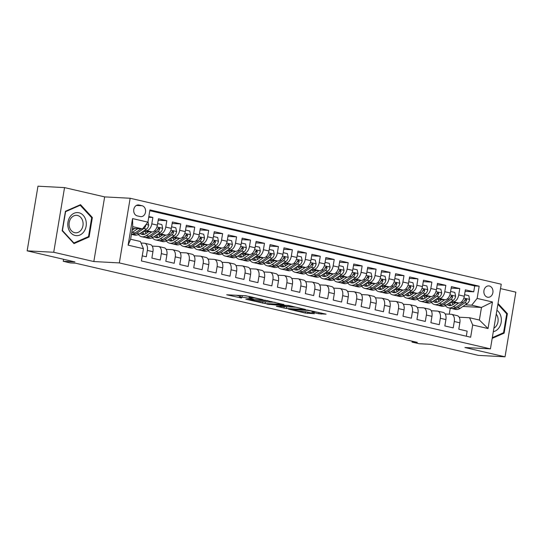 <?xml version="1.0" encoding="UTF-8"?>
<svg xmlns="http://www.w3.org/2000/svg" width="543" height="543" viewBox="0 0 543 543"><rect width="100%" height="100%" fill="white"/><g stroke="black" fill="none" stroke-linecap="round" stroke-linejoin="round"><path stroke-width="0.81" d="M263.036 299.682L245.85 295.759L226.716 294.788L241.52 298.032A5.586 0.468 -170.5 0 1 239.354 297.286A5.586 0.468 -170.5 0 1 240.481 297.191L242.042 297.279A5.586 0.468 -170.5 0 1 249.766 298.474L253.337 299.166L251.226 298.548A5.586 0.468 -170.5 0 1 249.054 297.802A5.586 0.468 -170.5 0 1 250.18 297.713L251.748 297.795A5.586 0.468 -170.5 0 1 259.466 298.989L263.036 299.682M489.358 286.005A5.688 4.554 93 0 0 488.727 285.917A5.688 4.554 93 0 0 483.901 290.953A5.688 4.554 93 0 0 487.485 297.191A5.688 4.554 93 0 0 488.123 297.279A5.688 4.554 93 0 0 492.942 292.236A5.688 4.554 93 0 0 489.358 286.005M318.755 313.773L326.105 314.166L307.535 310.046L288.408 309.076L305.241 313.053L314.37 313.739L306.775 311.899L301.209 311.363A4.67 0.394 -170.5 0 1 296.044 310.637A4.67 0.394 -170.5 0 1 292.942 309.741A4.67 0.394 -170.5 0 1 293.885 309.666L306.245 310.325A4.67 0.394 -170.5 0 1 311.411 311.044A4.67 0.394 -170.5 0 1 314.512 311.94A4.67 0.394 -170.5 0 1 313.569 312.021L311.838 312.171L318.755 313.773L318.965 312.51M53.723 252.264L93.83 261.55L104.65 196.892L64.542 187.606L53.723 252.264L27.15 250.846L74.934 261.916L63.239 261.292L70.217 262.907L75.531 263.192L417.323 342.375L412.008 342.09L418.986 343.705L430.68 344.33L478.458 355.394L505.031 356.812L515.85 292.154L500.517 288.604M93.83 261.55L119.338 262.914L490.431 348.877L464.923 347.52L505.031 356.812M283.846 304.562L264.95 300.184L245.816 299.213L265.065 303.557L283.874 304.392M288.659 305.492L305.492 309.462L286.365 308.492L276.353 306.286L284.675 306.632L279.407 305.336L266.905 304.121L288.659 305.492M27.15 250.846L37.969 186.188L64.542 187.606M465.12 291.347L473.74 291.801L465.371 289.867L464.299 296.247L458.72 294.951A7.113 4.215 103 0 1 453.303 301.718L451.355 301.609M451.172 288.116L459.792 288.571L451.416 286.636L450.351 293.01L444.771 291.72A7.113 4.215 103 0 1 439.348 298.48L437.4 298.378M437.217 284.885L445.837 285.34L437.468 283.398L436.402 289.779L430.823 288.489A7.113 4.215 103 0 1 425.4 295.249L423.452 295.148M423.269 281.647L431.889 282.109L423.52 280.168L422.447 286.548L416.868 285.258A7.113 4.215 103 0 1 411.445 292.019L409.503 291.917M409.32 278.416L417.934 278.878L409.565 276.937L408.499 283.317L402.92 282.021A7.113 4.215 103 0 1 397.496 288.788L395.548 288.686M395.365 275.186L403.985 275.647L395.616 273.706L394.551 280.086L388.964 278.79A7.113 4.215 103 0 1 383.548 285.557L381.6 285.455M381.417 271.955L390.037 272.416L381.661 270.475L380.595 276.855L375.016 275.559A7.113 4.215 103 0 1 369.593 282.326L367.645 282.217M367.468 268.724L376.082 269.179L367.713 267.244L366.647 273.618L361.068 272.328A7.113 4.215 103 0 1 355.645 279.088L353.697 278.987M353.513 265.493L362.133 265.948L353.764 264.013L352.692 270.387L347.113 269.097A7.113 4.215 103 0 1 341.696 275.858L339.748 275.756M339.565 262.262L348.185 262.717L339.809 260.776L338.744 267.156L333.164 265.866A7.113 4.215 103 0 1 327.741 272.627L325.793 272.525M325.61 259.025L334.23 259.486L325.861 257.545L324.795 263.925L319.216 262.636A7.113 4.215 103 0 1 313.793 269.396L311.845 269.294M311.662 255.794L320.282 256.255L311.913 254.314L310.84 260.694L305.261 259.398A7.113 4.215 103 0 1 299.845 266.165L297.897 266.063M297.713 252.563L306.327 253.024L297.958 251.083L296.892 257.463L291.313 256.167A7.113 4.215 103 0 1 285.889 262.934L283.941 262.826M283.758 249.332L292.378 249.794L284.009 247.852L282.944 254.233L277.358 252.936A7.113 4.215 103 0 1 271.941 259.703L269.993 259.595M269.81 246.101L278.43 246.556L270.061 244.621L268.989 250.995L263.409 249.705A7.113 4.215 103 0 1 257.986 256.466L256.045 256.364M255.862 242.87L264.475 243.325L256.106 241.391L255.04 247.764L249.461 246.474A7.113 4.215 103 0 1 244.038 253.235L242.09 253.133M241.906 239.633L250.527 240.094L242.158 238.153L241.092 244.533L235.506 243.244A7.113 4.215 103 0 1 230.089 250.004L228.141 249.902M227.958 236.402L236.578 236.863L228.203 234.922L227.137 241.302L221.558 240.013A7.113 4.215 103 0 1 216.134 246.773L214.186 246.671M214.01 233.171L222.623 233.633L214.254 231.691L213.189 238.072L207.609 236.775A7.113 4.215 103 0 1 202.186 243.542L200.238 243.44M200.055 229.94L208.675 230.402L200.306 228.46L199.233 234.841L193.654 233.544A7.113 4.215 103 0 1 188.238 240.311L186.29 240.203M186.106 226.709L194.727 227.164L186.351 225.23L185.285 231.61L179.706 230.313A7.113 4.215 103 0 1 174.283 237.081L172.335 236.972M172.151 223.478L180.771 223.933L172.403 221.999L171.337 228.372L165.758 227.083A7.113 4.215 103 0 1 160.334 233.843L158.386 233.741M158.203 220.248L166.823 220.702L158.454 218.768L157.382 225.141A7.113 4.215 103 0 1 151.965 231.909L143.074 231.433M142.259 255.855L146.291 256.791L147.357 250.411A7.113 4.215 103 0 0 144.709 243.257A7.113 4.215 103 0 0 144.275 243.196L141.024 243.02M144.709 243.257L150.296 244.547A7.113 4.215 103 0 1 152.936 251.708L151.87 258.081L160.239 260.022L161.312 253.642A7.113 4.215 103 0 0 158.665 246.488A7.113 4.215 103 0 0 158.23 246.427L152.223 246.108M158.665 246.488L164.244 247.784A7.113 4.215 -77 0 1 166.891 254.939L165.825 261.312L174.194 263.253L175.26 256.873A7.113 4.215 103 0 0 172.613 249.719A7.113 4.215 103 0 0 172.179 249.658L166.178 249.339M172.613 249.719L178.192 251.015A7.113 4.215 -77 0 1 180.839 258.169L179.774 264.55L188.143 266.484L189.208 260.111A7.113 4.215 103 0 0 186.568 252.95A7.113 4.215 103 0 0 186.127 252.889L180.127 252.57M186.568 252.95L192.147 254.246A7.113 4.215 -77 0 1 194.794 261.4L193.722 267.78L202.098 269.715L203.163 263.341A7.113 4.215 103 0 0 200.516 256.187A7.113 4.215 103 0 0 200.082 256.126L194.075 255.801M200.516 256.187L206.096 257.477A7.113 4.215 -77 0 1 208.743 264.631L207.677 271.011L216.046 272.953L217.112 266.572A7.113 4.215 103 0 0 214.465 259.418A7.113 4.215 103 0 0 214.03 259.357L208.03 259.038M214.465 259.418L220.044 260.708A7.113 4.215 -77 0 1 222.691 267.862L221.625 274.242L229.994 276.183L231.067 269.803A7.113 4.215 103 0 0 228.42 262.649A7.113 4.215 103 0 0 227.979 262.588L221.978 262.269M228.42 262.649L233.999 263.939A7.113 4.215 -77 0 1 236.646 271.1L235.574 277.473L243.95 279.414L245.015 273.034A7.113 4.215 103 0 0 242.368 265.88A7.113 4.215 103 0 0 241.934 265.819L235.934 265.5M242.368 265.88L247.947 267.176A7.113 4.215 -77 0 1 250.594 274.33L249.529 280.704L257.898 282.645L258.963 276.265A7.113 4.215 103 0 0 256.316 269.111A7.113 4.215 103 0 0 255.882 269.05L249.882 268.731M256.316 269.111L261.902 270.407A7.113 4.215 -77 0 1 264.543 277.561L263.477 283.941L271.846 285.876L272.919 279.496A7.113 4.215 103 0 0 270.271 272.342A7.113 4.215 103 0 0 269.837 272.281L263.83 271.962M270.271 272.342L275.851 273.638A7.113 4.215 -77 0 1 278.498 280.792L277.425 287.172L285.801 289.107L286.867 282.733A7.113 4.215 103 0 0 284.22 275.572A7.113 4.215 103 0 0 283.785 275.511L277.785 275.192M284.22 275.572L289.799 276.869A7.113 4.215 -77 0 1 292.446 284.023L291.381 290.403L299.75 292.344L300.815 285.964A7.113 4.215 103 0 0 298.168 278.81A7.113 4.215 103 0 0 297.734 278.749L291.734 278.43M298.168 278.81L303.754 280.1A7.113 4.215 -77 0 1 306.395 287.254L305.329 293.634L313.698 295.575L314.77 289.195A7.113 4.215 103 0 0 312.123 282.041A7.113 4.215 103 0 0 311.689 281.98L305.682 281.661M312.123 282.041L317.703 283.331A7.113 4.215 -77 0 1 320.35 290.485L319.284 296.865L327.653 298.806L328.719 292.426A7.113 4.215 103 0 0 326.071 285.272A7.113 4.215 103 0 0 325.637 285.211L319.637 284.892M326.071 285.272L331.651 286.561A7.113 4.215 -77 0 1 334.298 293.722L333.232 300.096L341.601 302.037L342.667 295.657A7.113 4.215 103 0 0 340.027 288.503A7.113 4.215 103 0 0 339.585 288.442L333.585 288.123M340.027 288.503L345.606 289.799A7.113 4.215 -77 0 1 348.253 296.953L347.181 303.327L355.556 305.268L356.622 298.888A7.113 4.215 103 0 0 353.975 291.734A7.113 4.215 103 0 0 353.541 291.672L347.54 291.353M353.975 291.734L359.554 293.03A7.113 4.215 -77 0 1 362.201 300.184L361.136 306.564L369.505 308.499L370.57 302.125A7.113 4.215 103 0 0 367.923 294.964A7.113 4.215 103 0 0 367.489 294.903L361.489 294.584M367.923 294.964L373.503 296.261A7.113 4.215 -77 0 1 376.15 303.415L375.084 309.795L383.453 311.73L384.525 305.356A7.113 4.215 103 0 0 381.878 298.202A7.113 4.215 103 0 0 381.444 298.134L375.437 297.815M381.878 298.202L387.458 299.492A7.113 4.215 -77 0 1 390.105 306.646L389.032 313.026L397.408 314.967L398.474 308.587A7.113 4.215 103 0 0 395.827 301.433A7.113 4.215 103 0 0 395.392 301.372L389.392 301.053M395.827 301.433L401.406 302.722A7.113 4.215 -77 0 1 404.053 309.877L402.987 316.257L411.356 318.198L412.422 311.818A7.113 4.215 103 0 0 409.775 304.664A7.113 4.215 103 0 0 409.341 304.603L403.34 304.284M409.775 304.664L415.361 305.953A7.113 4.215 -77 0 1 418.001 313.107L416.936 319.488L425.305 321.429L426.377 315.049A7.113 4.215 103 0 0 423.73 307.895A7.113 4.215 103 0 0 423.296 307.833L417.289 307.514M423.73 307.895L429.309 309.184A7.113 4.215 -77 0 1 431.956 316.345L430.891 322.718L439.26 324.66L440.325 318.279A7.113 4.215 103 0 0 437.678 311.125A7.113 4.215 103 0 0 437.244 311.064L431.244 310.745M437.678 311.125L443.258 312.422A7.113 4.215 -77 0 1 445.905 319.576L444.839 325.949L453.208 327.891L454.274 321.51A7.113 4.215 103 0 0 451.633 314.356A7.113 4.215 103 0 0 451.192 314.295L445.192 313.976M439.599 300.985L438.717 300.937M464.299 296.247A7.113 4.215 -77 0 1 458.883 303.008L449.991 302.532M425.651 297.754L424.769 297.707M450.351 293.01A7.113 4.215 -77 0 1 444.927 299.777L436.043 299.302M411.703 294.523L410.813 294.476M436.402 289.779A7.113 4.215 -77 0 1 430.979 296.546L422.094 296.071M397.748 291.292L396.865 291.245M422.447 286.548A7.113 4.215 -77 0 1 417.031 293.315L408.139 292.84M383.799 288.055L382.91 288.014M408.499 283.317A7.113 4.215 -77 0 1 403.076 290.077L394.191 289.609M369.851 284.824L368.962 284.776M394.551 280.086A7.113 4.215 -77 0 1 389.127 286.847L380.243 286.378M355.896 281.593L355.013 281.546M380.595 276.855A7.113 4.215 -77 0 1 375.179 283.616L366.287 283.141M341.947 278.362L341.058 278.315M366.647 273.618A7.113 4.215 -77 0 1 361.224 280.385L352.339 279.91M327.992 275.131L327.11 275.084M352.692 270.387A7.113 4.215 -77 0 1 347.276 277.154L338.384 276.679M314.044 271.9L313.162 271.853M338.744 267.156A7.113 4.215 -77 0 1 333.321 273.923L324.436 273.448M300.096 268.67L299.207 268.622M324.795 263.925A7.113 4.215 -77 0 1 319.372 270.692L310.487 270.217M286.141 265.432L285.258 265.384M310.84 260.694A7.113 4.215 -77 0 1 305.424 267.455L296.532 266.986M272.192 262.201L271.303 262.154M296.892 257.463A7.113 4.215 -77 0 1 291.469 264.224L282.584 263.749M258.244 258.97L257.355 258.923M282.944 254.233A7.113 4.215 -77 0 1 277.521 260.993L268.636 260.518M244.289 255.739L243.407 255.692M268.989 250.995A7.113 4.215 -77 0 1 263.572 257.762L254.681 257.287M230.341 252.509L229.451 252.461M255.04 247.764A7.113 4.215 -77 0 1 249.617 254.531L240.732 254.056M216.392 249.278L215.503 249.23M241.092 244.533A7.113 4.215 -77 0 1 235.669 251.3L226.784 250.825M202.437 246.047L201.555 245.999M227.137 241.302A7.113 4.215 -77 0 1 221.714 248.063L212.829 247.594M188.489 242.809L187.6 242.762M213.189 238.072A7.113 4.215 -77 0 1 207.765 244.832L198.881 244.364M174.534 239.578L173.651 239.531M199.233 234.841A7.113 4.215 -77 0 1 193.817 241.601L184.925 241.126M160.585 236.348L159.703 236.3M185.285 231.61A7.113 4.215 -77 0 1 179.862 238.37L170.977 237.895M146.637 233.117L145.748 233.069M171.337 228.372A7.113 4.215 -77 0 1 165.914 235.139L157.029 234.664M137.209 215.863L140.277 216.576A5.511 4.412 93 0 0 140.895 216.657A5.511 4.412 93 0 0 145.565 211.777A5.511 4.412 93 0 0 142.096 205.736L139.022 205.03A5.511 4.412 93 0 0 138.411 204.942A5.511 4.412 93 0 0 133.741 209.822A5.511 4.412 93 0 0 137.209 215.863M119.338 262.914L130.157 198.256L501.25 284.22L490.431 348.877M473.74 291.801L474.718 285.951L479.184 286.188L149.943 209.917L147.9 222.148L142.476 228.915L132.424 228.379M479.184 286.188L477.134 298.419L492.481 301.976L488.035 328.535L472.688 324.986L470.645 337.217L141.404 260.945L143.454 248.708L128.107 245.158L132.553 218.591L147.9 222.148M148.714 217.248L152.868 217.471L151.802 223.852A7.113 4.215 103 0 1 146.379 230.612L144.438 230.51M132.682 229.886L132.173 229.859M466.308 336.212L467.156 331.121L458.787 329.187L459.86 322.807A7.113 4.215 -77 0 0 457.213 315.653L451.633 314.356M166.823 220.702L165.758 227.083M180.771 223.933L179.706 230.313M194.727 227.164L193.654 233.544M208.675 230.402L207.609 236.775M222.623 233.633L221.558 240.013M236.578 236.863L235.506 243.244M250.527 240.094L249.461 246.474M264.475 243.325L263.409 249.705M278.43 246.556L277.358 252.936M292.378 249.794L291.313 256.167M306.327 253.024L305.261 259.398M320.282 256.255L319.216 262.636M334.23 259.486L333.164 265.866M348.185 262.717L347.113 269.097M362.133 265.948L361.068 272.328M376.082 269.179L375.016 275.559M390.037 272.416L388.964 278.79M403.985 275.647L402.92 282.021M417.934 278.878L416.868 285.258M431.889 282.109L430.823 288.489M445.837 285.34L444.771 291.72M459.792 288.571L458.72 294.951M474.718 285.951L149.814 210.684M152.868 217.471L148.836 216.535M462.928 306.456L481.478 307.447L471.718 305.186L465.303 304.84M453.554 304.216L452.665 304.168M142.476 228.915L132.709 226.648L130.605 239.232L140.372 241.492L143.454 248.708M104.65 196.892L130.157 198.256M412.164 341.174L412.008 342.09M63.579 259.282L63.239 261.292M459.14 317.207L469.607 317.764L479.374 320.031L481.478 307.447L492.481 301.976M449.251 314.193L450.256 308.2M472.688 324.986L469.607 317.764M471.718 305.186L477.134 298.419M132.709 226.648L132.553 218.591M130.605 239.232L128.107 245.158M488.035 328.535L479.374 320.031M74.011 243.603L89.1 236.986L92.358 217.519L80.527 204.663L65.431 211.281L62.173 230.748L74.011 243.603M492.189 338.377L504.135 333.137L507.393 313.664L498.026 303.483M91.455 217.465L92.358 217.519M87.749 236.918L89.1 236.986M506.49 313.616L507.393 313.664M502.784 333.063L504.135 333.137M249.264 296.546A5.586 0.468 -170.5 0 0 243.624 295.636M239.938 295.44A5.586 0.468 -170.5 0 0 239.646 295.541L239.354 297.286M236.198 295.243L239.565 296.023M271.269 302.125L275.009 302.329M267.407 300.829L249.237 299.688L251.45 300.333A5.586 0.468 -170.5 0 0 259.167 301.521L270.434 302.125A5.586 0.468 -170.5 0 0 271.561 302.03A5.586 0.468 -170.5 0 0 269.396 301.284L267.448 300.578M296.302 307.257L292.969 307.08M287.064 306.768L286.656 306.747L286.365 308.492M284.702 306.469L286.656 306.747M292.229 307.08A4.67 0.394 -170.5 0 0 293.166 307.005A4.67 0.394 -170.5 0 0 290.064 306.109A4.67 0.394 -170.5 0 0 284.899 305.383L280.874 305.417L287.871 306.849L292.229 307.08M134.725 228.501L132.105 230.28M137.8 228.664L132.37 232.35A13.602 8.064 103 0 1 131.684 232.771M147.981 221.666L148.714 225.148A4.711 2.79 103 0 1 146.488 229.119L139.347 233.965A13.602 8.064 103 0 1 134.623 235.078L131.969 234.467A13.602 8.064 -77 0 0 136.693 233.354L143.834 228.501A4.711 2.79 -77 0 0 145.714 225.84L145.646 224.951M141.099 228.841L135.024 232.967A13.602 8.064 103 0 1 131.447 234.203M131.426 234.304A13.602 8.064 -77 0 0 131.969 234.467M78.959 212.761A11.559 9.258 93 0 0 67.984 222.019A11.559 9.258 93 0 0 75.151 235.479A11.559 9.258 93 0 0 86.12 226.221A11.559 9.258 93 0 0 78.959 212.761M77.527 215.469A8.749 7.011 93 0 0 76.549 215.333A8.749 7.011 93 0 0 69.137 223.085A8.749 7.011 93 0 0 74.649 232.669A8.749 7.011 93 0 0 75.62 232.811A8.749 7.011 93 0 0 83.038 225.053A8.749 7.011 93 0 0 77.527 215.469M88.523 236.578L73.896 242.986L62.431 230.531L65.588 211.668L80.215 205.254L91.679 217.709L88.523 236.578M73.42 242.965L73.896 242.986M79.285 205.206L80.215 205.254M493.309 331.685A11.559 9.258 93 0 0 498.997 327.768A11.559 9.258 93 0 0 496.893 310.25M493.892 328.169A8.749 7.011 93 0 0 496.35 325.895A8.749 7.011 93 0 0 496.248 314.098M497.897 304.277L506.714 313.861L503.558 332.723L492.311 337.658M148.673 231.732L146.04 233.517A11.288 6.692 103 0 1 142.123 234.44A11.288 6.692 103 0 1 140.182 233.395M151.748 231.895L146.318 235.581A13.602 8.064 103 0 1 141.601 236.694A13.602 8.064 103 0 1 138.431 234.508M157.646 223.594L161.855 224.564L162.669 228.379A4.711 2.79 103 0 1 160.436 232.35L153.296 237.196A13.602 8.064 103 0 1 148.572 238.309L145.924 237.698A13.602 8.064 -77 0 0 150.649 236.585L157.789 231.732A4.711 2.79 -77 0 0 159.669 229.071L159.69 228.379L159.011 227.816L157.993 228.684A4.711 2.79 103 0 1 156.112 231.345L148.972 236.198A13.602 8.064 103 0 1 144.248 237.311L141.601 236.694M146.006 233.544A11.288 6.692 103 0 1 145.164 231.542M145.103 237.427A13.602 8.064 -77 0 0 145.924 237.698M141.614 232.424A11.288 6.692 -77 0 0 143.501 234.522M144.424 234.325A11.288 6.692 103 0 1 142.755 231.651M159.669 229.071L158.135 228.99A2.403 1.425 103 0 1 157.572 229.621M162.622 234.963L159.988 236.755A11.288 6.692 103 0 1 156.072 237.678A11.288 6.692 103 0 1 154.137 236.626M165.703 235.126L160.273 238.818A13.602 8.064 103 0 1 155.549 239.925A13.602 8.064 103 0 1 152.379 237.739M171.595 226.825L175.81 227.795L176.618 231.61A4.711 2.79 103 0 1 174.391 235.581L167.251 240.434A13.602 8.064 103 0 1 162.527 241.54L159.873 240.929A13.602 8.064 -77 0 0 164.597 239.816L171.737 234.963A4.711 2.79 -77 0 0 173.617 232.302L172.993 231.053L171.941 231.915A4.711 2.79 103 0 1 170.068 234.576L162.92 239.429A13.602 8.064 103 0 1 158.203 240.542L155.549 239.925M159.954 236.775A11.288 6.692 103 0 1 159.113 234.78M159.051 240.658A13.602 8.064 -77 0 0 159.873 240.929M155.563 235.662A11.288 6.692 -77 0 0 157.45 237.753M158.38 237.556A11.288 6.692 103 0 1 156.703 234.881M173.617 232.302L172.09 232.221A2.403 1.425 103 0 1 171.527 232.852M176.577 238.194L173.943 239.986A11.288 6.692 103 0 1 170.02 240.909A11.288 6.692 103 0 1 168.086 239.863M179.652 238.357L174.222 242.049A13.602 8.064 103 0 1 169.497 243.162A13.602 8.064 103 0 1 166.334 240.97M185.543 230.056L189.758 231.026L190.566 234.841A4.711 2.79 103 0 1 188.34 238.811L181.199 243.664A13.602 8.064 103 0 1 176.475 244.778L173.828 244.16A13.602 8.064 -77 0 0 178.545 243.047L185.692 238.201A4.711 2.79 -77 0 0 187.566 235.533L186.941 234.284L185.896 235.146A4.711 2.79 103 0 1 184.016 237.807L176.875 242.66A13.602 8.064 103 0 1 172.151 243.773L169.497 243.162M173.903 240.006A11.288 6.692 103 0 1 173.068 238.01M173.007 243.888A13.602 8.064 -77 0 0 173.828 244.16M169.511 238.893A11.288 6.692 -77 0 0 171.398 240.983M172.328 240.787A11.288 6.692 103 0 1 170.658 238.119M187.566 235.533L186.039 235.452A2.403 1.425 103 0 1 185.475 236.09M190.525 241.425L187.892 243.216A11.288 6.692 103 0 1 183.975 244.14A11.288 6.692 103 0 1 182.034 243.094M193.6 241.587L188.177 245.28A13.602 8.064 103 0 1 183.453 246.393A13.602 8.064 103 0 1 180.283 244.207M199.498 233.286L203.713 234.257L204.521 238.078A4.711 2.79 103 0 1 202.288 242.042L195.147 246.895A13.602 8.064 103 0 1 190.423 248.008L187.776 247.391A13.602 8.064 -77 0 0 192.5 246.278L199.641 241.431A4.711 2.79 -77 0 0 201.521 238.764L200.89 237.515L199.844 238.377A4.711 2.79 103 0 1 197.964 241.044L190.824 245.891A13.602 8.064 103 0 1 186.1 247.004L183.453 246.393M187.858 243.244A11.288 6.692 103 0 1 187.016 241.241M186.955 247.126A13.602 8.064 -77 0 0 187.776 247.391M183.466 242.124A11.288 6.692 -77 0 0 185.353 244.214M186.276 244.017A11.288 6.692 103 0 1 184.606 241.35M201.521 238.764L199.987 238.682A2.403 1.425 103 0 1 199.424 239.32M204.48 244.662L201.847 246.447A11.288 6.692 103 0 1 197.924 247.37A11.288 6.692 103 0 1 195.989 246.325M207.555 244.825L202.125 248.511A13.602 8.064 103 0 1 197.401 249.624A13.602 8.064 103 0 1 194.231 247.438M213.447 236.517L217.662 237.488L218.469 241.309A4.711 2.79 103 0 1 216.243 245.273L209.103 250.126A13.602 8.064 103 0 1 204.378 251.239L201.724 250.622A13.602 8.064 -77 0 0 206.449 249.515L213.589 244.662A4.711 2.79 -77 0 0 215.469 241.995L214.845 240.746L213.793 241.608A4.711 2.79 103 0 1 211.919 244.275L204.772 249.122A13.602 8.064 103 0 1 200.055 250.235L197.401 249.624M201.806 246.474A11.288 6.692 103 0 1 200.964 244.472M200.91 250.357A13.602 8.064 -77 0 0 201.724 250.622M197.414 245.355A11.288 6.692 -77 0 0 199.301 247.445M200.231 247.248A11.288 6.692 103 0 1 198.555 244.581M215.469 241.995L213.942 241.913A2.403 1.425 103 0 1 213.379 242.551M218.429 247.893L215.795 249.678A11.288 6.692 103 0 1 211.872 250.601A11.288 6.692 103 0 1 209.937 249.556M221.503 248.056L216.073 251.742A13.602 8.064 103 0 1 211.356 252.855A13.602 8.064 103 0 1 208.186 250.669M227.395 239.748L231.61 240.719L232.424 244.54A4.711 2.79 103 0 1 230.191 248.504L223.051 253.357A13.602 8.064 103 0 1 218.327 254.47L215.68 253.859A13.602 8.064 -77 0 0 220.397 252.746L227.544 247.893A4.711 2.79 -77 0 0 229.417 245.226L228.793 243.977L227.748 244.839A4.711 2.79 103 0 1 225.868 247.506L218.727 252.359A13.602 8.064 103 0 1 214.003 253.466L211.356 252.855M215.754 249.705A11.288 6.692 103 0 1 214.919 247.703M214.858 253.588A13.602 8.064 -77 0 0 215.68 253.859M211.37 248.585A11.288 6.692 -77 0 0 213.25 250.683M214.18 250.479A11.288 6.692 103 0 1 212.51 247.812M229.417 245.226L227.89 245.144A2.403 1.425 103 0 1 227.327 245.782M232.377 251.124L229.743 252.909A11.288 6.692 103 0 1 225.827 253.832A11.288 6.692 103 0 1 223.892 252.787M235.458 251.287L230.028 254.972A13.602 8.064 103 0 1 225.304 256.086A13.602 8.064 103 0 1 222.135 253.9M241.336 243.047L245.565 243.956L246.373 247.771A4.711 2.79 103 0 1 244.146 251.742L236.999 256.588A13.602 8.064 103 0 1 232.282 257.701L229.628 257.09A13.602 8.064 -77 0 0 234.352 255.977L241.492 251.124A4.711 2.79 -77 0 0 243.373 248.463L242.741 247.208L241.696 248.076A4.711 2.79 103 0 1 239.816 250.737L232.675 255.59A13.602 8.064 103 0 1 227.951 256.703L225.304 256.086M229.709 252.936A11.288 6.692 103 0 1 228.868 250.934M228.807 256.819A13.602 8.064 -77 0 0 229.628 257.09M225.318 251.816A11.288 6.692 -77 0 0 227.205 253.914M228.135 253.71A11.288 6.692 103 0 1 226.458 251.042M243.373 248.463L241.845 248.382A2.403 1.425 103 0 1 241.275 249.013M246.332 254.355L243.698 256.14A11.288 6.692 103 0 1 239.775 257.07A11.288 6.692 103 0 1 237.841 256.018M249.407 254.518L243.977 258.203A13.602 8.064 103 0 1 239.253 259.316A13.602 8.064 103 0 1 236.083 257.131M255.291 246.278L259.513 247.187L260.321 251.002A4.711 2.79 103 0 1 258.095 254.972L250.954 259.819A13.602 8.064 103 0 1 246.23 260.932L243.576 260.321A13.602 8.064 -77 0 0 248.3 259.208L255.441 254.355A4.711 2.79 -77 0 0 257.321 251.694L256.696 250.445L255.651 251.307A4.711 2.79 103 0 1 253.771 253.968L246.631 258.821A13.602 8.064 103 0 1 241.906 259.934L239.253 259.316M243.658 256.167A11.288 6.692 103 0 1 242.816 254.165M242.762 260.049A13.602 8.064 -77 0 0 243.576 260.321M239.266 255.047A11.288 6.692 -77 0 0 241.153 257.144M242.083 256.948A11.288 6.692 103 0 1 240.406 254.273M257.321 251.694L255.794 251.613A2.403 1.425 103 0 1 255.23 252.244M260.28 257.586L257.647 259.378A11.288 6.692 103 0 1 253.724 260.301A11.288 6.692 103 0 1 251.789 259.255M263.355 257.749L257.925 261.441A13.602 8.064 103 0 1 253.208 262.547A13.602 8.064 103 0 1 250.038 260.362M269.253 249.447L273.462 250.418L274.276 254.233A4.711 2.79 103 0 1 272.043 258.203L264.903 263.056A13.602 8.064 103 0 1 260.178 264.169L257.531 263.552A13.602 8.064 -77 0 0 262.255 262.439L269.396 257.586A4.711 2.79 -77 0 0 271.276 254.925L271.296 254.233L270.618 253.669L269.599 254.538A4.711 2.79 103 0 1 267.719 257.199L260.579 262.052A13.602 8.064 103 0 1 255.855 263.165L253.208 262.547M257.613 259.398A11.288 6.692 103 0 1 256.771 257.402M256.71 263.28A13.602 8.064 -77 0 0 257.531 263.552M253.221 258.285A11.288 6.692 -77 0 0 255.108 260.375M256.031 260.178A11.288 6.692 103 0 1 254.362 257.504M271.276 254.925L269.742 254.843A2.403 1.425 103 0 1 269.179 255.481M274.229 260.816L271.595 262.608A11.288 6.692 103 0 1 267.679 263.531A11.288 6.692 103 0 1 265.744 262.486M277.31 260.979L271.88 264.672A13.602 8.064 103 0 1 267.156 265.785A13.602 8.064 103 0 1 263.986 263.599M283.202 252.678L287.417 253.649L288.224 257.463A4.711 2.79 103 0 1 285.998 261.434L278.851 266.287A13.602 8.064 103 0 1 274.134 267.4L271.48 266.783A13.602 8.064 -77 0 0 276.204 265.67L283.344 260.823A4.711 2.79 -77 0 0 285.224 258.156L284.593 256.907L283.548 257.769A4.711 2.79 103 0 1 281.674 260.43L274.527 265.283A13.602 8.064 103 0 1 269.81 266.396L267.156 265.785M271.561 262.629A11.288 6.692 103 0 1 270.719 260.633M270.658 266.518A13.602 8.064 -77 0 0 271.48 266.783M267.17 261.516A11.288 6.692 -77 0 0 269.056 263.606M269.986 263.409A11.288 6.692 103 0 1 268.31 260.742M285.224 258.156L283.697 258.074A2.403 1.425 103 0 1 283.134 258.712M288.184 264.047L285.55 265.839A11.288 6.692 103 0 1 281.627 266.762A11.288 6.692 103 0 1 279.693 265.717M291.258 264.217L285.828 267.903A13.602 8.064 103 0 1 281.104 269.016A13.602 8.064 103 0 1 277.941 266.83M297.15 255.909L301.365 256.88L302.173 260.701A4.711 2.79 103 0 1 299.946 264.665L292.806 269.518A13.602 8.064 103 0 1 288.082 270.631L285.435 270.014A13.602 8.064 -77 0 0 290.152 268.9L297.299 264.054A4.711 2.79 -77 0 0 299.173 261.387L298.548 260.138L297.503 261A4.711 2.79 103 0 1 295.623 263.667L288.482 268.514A13.602 8.064 103 0 1 283.758 269.627L281.104 269.016M285.509 265.866A11.288 6.692 103 0 1 284.675 263.864M284.613 269.749A13.602 8.064 -77 0 0 285.435 270.014M281.118 264.746A11.288 6.692 -77 0 0 283.005 266.837M283.935 266.64A11.288 6.692 103 0 1 282.258 263.973M299.173 261.387L297.645 261.305A2.403 1.425 103 0 1 297.082 261.943M302.132 267.285L299.498 269.07A11.288 6.692 103 0 1 295.582 269.993A11.288 6.692 103 0 1 293.641 268.948M305.207 267.448L299.784 271.133A13.602 8.064 103 0 1 295.059 272.247A13.602 8.064 103 0 1 291.89 270.061M311.105 259.14L315.313 260.111L316.128 263.932A4.711 2.79 103 0 1 313.895 267.896L306.754 272.749A13.602 8.064 103 0 1 302.03 273.862L299.383 273.244A13.602 8.064 -77 0 0 304.107 272.138L311.248 267.285A4.711 2.79 -77 0 0 313.128 264.617L312.496 263.369L311.451 264.231A4.711 2.79 103 0 1 309.571 266.898L302.431 271.744A13.602 8.064 103 0 1 297.707 272.857L295.059 272.247M299.464 269.097A11.288 6.692 103 0 1 298.623 267.095M298.562 272.98A13.602 8.064 -77 0 0 299.383 273.244M295.073 267.977A11.288 6.692 -77 0 0 296.96 270.075M297.883 269.871A11.288 6.692 103 0 1 296.213 267.204M313.128 264.617L311.594 264.536A2.403 1.425 103 0 1 311.03 265.174M316.08 270.516L313.454 272.301A11.288 6.692 103 0 1 309.53 273.224A11.288 6.692 103 0 1 307.596 272.179M319.162 270.679L313.732 274.364A13.602 8.064 103 0 1 309.008 275.477A13.602 8.064 103 0 1 305.838 273.292M325.053 262.371L329.268 263.341L330.076 267.163A4.711 2.79 103 0 1 327.85 271.127L320.709 275.98A13.602 8.064 103 0 1 315.985 277.093L313.331 276.482A13.602 8.064 -77 0 0 318.055 275.369L325.196 270.516A4.711 2.79 -77 0 0 327.076 267.855L326.452 266.599L325.4 267.461A4.711 2.79 103 0 1 323.526 270.129L316.379 274.982A13.602 8.064 103 0 1 311.662 276.095L309.008 275.477M313.413 272.328A11.288 6.692 103 0 1 312.571 270.326M312.517 276.211A13.602 8.064 -77 0 0 313.331 276.482M309.021 271.208A11.288 6.692 -77 0 0 310.908 273.305M311.838 273.102A11.288 6.692 103 0 1 310.162 270.434M327.076 267.855L325.549 267.774A2.403 1.425 103 0 1 324.986 268.405M330.035 273.747L327.402 275.532A11.288 6.692 103 0 1 323.479 276.455A11.288 6.692 103 0 1 321.544 275.41M333.11 273.91L327.68 277.595A13.602 8.064 103 0 1 322.956 278.708A13.602 8.064 103 0 1 319.793 276.523M339.002 265.602L343.217 266.579L344.031 270.394A4.711 2.79 103 0 1 341.798 274.364L334.658 279.211A13.602 8.064 103 0 1 329.934 280.324L327.286 279.713A13.602 8.064 -77 0 0 332.004 278.6L339.151 273.747A4.711 2.79 -77 0 0 341.024 271.086L340.4 269.83L339.355 270.699A4.711 2.79 103 0 1 337.474 273.36L330.334 278.213A13.602 8.064 103 0 1 325.61 279.326L322.956 278.708M327.361 275.559A11.288 6.692 103 0 1 326.526 273.557M326.465 279.441A13.602 8.064 -77 0 0 327.286 279.713M322.976 274.439A11.288 6.692 -77 0 0 324.857 276.536M325.786 276.339A11.288 6.692 103 0 1 324.117 273.665M341.024 271.086L339.497 271.005A2.403 1.425 103 0 1 338.934 271.636M343.984 276.978L341.35 278.769A11.288 6.692 103 0 1 337.434 279.693A11.288 6.692 103 0 1 335.499 278.64M347.058 277.14L341.635 280.826A13.602 8.064 103 0 1 336.911 281.939A13.602 8.064 103 0 1 333.741 279.754M352.957 268.839L357.172 269.81L357.98 273.624A4.711 2.79 103 0 1 355.753 277.595L348.606 282.448A13.602 8.064 103 0 1 343.889 283.555L341.235 282.944A13.602 8.064 -77 0 0 345.959 281.831L353.099 276.978A4.711 2.79 -77 0 0 354.979 274.317L355 273.624L354.321 273.061L353.303 273.93A4.711 2.79 103 0 1 351.423 276.591L344.282 281.444A13.602 8.064 103 0 1 339.558 282.557L336.911 281.939M341.316 278.79A11.288 6.692 103 0 1 340.475 276.787M340.413 282.672A13.602 8.064 -77 0 0 341.235 282.944M336.925 277.677A11.288 6.692 -77 0 0 338.812 279.767M339.742 279.57A11.288 6.692 103 0 1 338.065 276.896M354.979 274.317L353.445 274.235A2.403 1.425 103 0 1 352.882 274.867M357.939 280.208L355.305 282A11.288 6.692 103 0 1 351.382 282.923A11.288 6.692 103 0 1 349.448 281.878M361.014 280.371L355.584 284.064A13.602 8.064 103 0 1 350.859 285.17A13.602 8.064 103 0 1 347.69 282.984M366.905 272.07L371.12 273.041L371.928 276.855A4.711 2.79 103 0 1 369.702 280.826L362.561 285.679A13.602 8.064 103 0 1 357.837 286.792L355.183 286.175A13.602 8.064 -77 0 0 359.907 285.061L367.048 280.208A4.711 2.79 -77 0 0 368.928 277.548L368.303 276.299L367.251 277.161A4.711 2.79 103 0 1 365.378 279.821L358.237 284.675A13.602 8.064 103 0 1 353.513 285.788L350.859 285.17M355.265 282.021A11.288 6.692 103 0 1 354.423 280.025M354.369 285.903A13.602 8.064 -77 0 0 355.183 286.175M350.873 280.907A11.288 6.692 -77 0 0 352.76 282.998M353.69 282.801A11.288 6.692 103 0 1 352.013 280.134M368.928 277.548L367.401 277.466A2.403 1.425 103 0 1 366.837 278.104M371.887 283.439L369.254 285.231A11.288 6.692 103 0 1 365.33 286.154A11.288 6.692 103 0 1 363.396 285.109M374.962 283.602L369.532 287.295A13.602 8.064 103 0 1 364.815 288.408A13.602 8.064 103 0 1 361.645 286.222M380.853 275.301L385.068 276.272L385.883 280.093A4.711 2.79 103 0 1 383.65 284.057L376.509 288.91A13.602 8.064 103 0 1 371.785 290.023L369.138 289.405A13.602 8.064 -77 0 0 373.862 288.292L381.003 283.446A4.711 2.79 -77 0 0 382.883 280.779L382.252 279.53L381.206 280.392A4.711 2.79 103 0 1 379.326 283.052L372.186 287.905A13.602 8.064 103 0 1 367.462 289.019L364.815 288.408M369.213 285.258A11.288 6.692 103 0 1 368.378 283.256M368.317 289.141A13.602 8.064 -77 0 0 369.138 289.405M364.828 284.138A11.288 6.692 -77 0 0 366.715 286.229M367.638 286.032A11.288 6.692 103 0 1 365.968 283.365M382.883 280.779L381.349 280.697A2.403 1.425 103 0 1 380.786 281.335M385.835 286.67L383.202 288.462A11.288 6.692 103 0 1 379.285 289.385A11.288 6.692 103 0 1 377.351 288.34M388.917 286.84L383.487 290.525A13.602 8.064 103 0 1 378.763 291.639A13.602 8.064 103 0 1 375.593 289.453M394.809 278.532L399.024 279.502L399.831 283.324A4.711 2.79 103 0 1 397.605 287.288L390.458 292.141A13.602 8.064 103 0 1 385.74 293.254L383.086 292.636A13.602 8.064 -77 0 0 387.811 291.53L394.951 286.677A4.711 2.79 -77 0 0 396.831 284.009L396.2 282.76L395.155 283.622A4.711 2.79 103 0 1 393.275 286.29L386.134 291.136A13.602 8.064 103 0 1 381.41 292.249L378.763 291.639M383.168 288.489A11.288 6.692 103 0 1 382.326 286.487M382.265 292.372A13.602 8.064 -77 0 0 383.086 292.636M378.776 287.369A11.288 6.692 -77 0 0 380.663 289.46M381.593 289.263A11.288 6.692 103 0 1 379.917 286.595M396.831 284.009L395.304 283.928A2.403 1.425 103 0 1 394.734 284.566M399.791 289.908L397.157 291.693A11.288 6.692 103 0 1 393.234 292.616A11.288 6.692 103 0 1 391.299 291.571M402.865 290.071L397.435 293.756A13.602 8.064 103 0 1 392.711 294.869A13.602 8.064 103 0 1 389.541 292.684M408.757 281.763L412.972 282.733L413.78 286.555A4.711 2.79 103 0 1 411.553 290.519L404.413 295.372A13.602 8.064 103 0 1 399.689 296.485L397.035 295.874A13.602 8.064 -77 0 0 401.759 294.761L408.899 289.908A4.711 2.79 -77 0 0 410.779 287.24L410.155 285.991L409.11 286.853A4.711 2.79 103 0 1 407.23 289.521L400.089 294.374A13.602 8.064 103 0 1 395.365 295.48L392.711 294.869M397.116 291.72A11.288 6.692 103 0 1 396.275 289.718M396.22 295.602A13.602 8.064 -77 0 0 397.035 295.874M392.725 290.6A11.288 6.692 -77 0 0 394.612 292.697M395.542 292.494A11.288 6.692 103 0 1 393.865 289.826M410.779 287.24L409.252 287.159A2.403 1.425 103 0 1 408.689 287.797M413.739 293.139L411.105 294.924A11.288 6.692 103 0 1 407.189 295.847A11.288 6.692 103 0 1 405.248 294.801M416.814 293.301L411.384 296.987A13.602 8.064 103 0 1 406.666 298.1A13.602 8.064 103 0 1 403.497 295.915M422.698 285.061L426.92 285.964L427.735 289.786A4.711 2.79 103 0 1 425.502 293.756L418.361 298.602A13.602 8.064 103 0 1 413.637 299.716L410.99 299.105A13.602 8.064 -77 0 0 415.714 297.992L422.854 293.139A4.711 2.79 -77 0 0 424.735 290.478L424.103 289.222L423.058 290.084A4.711 2.79 103 0 1 421.178 292.752L414.037 297.605A13.602 8.064 103 0 1 409.313 298.718L406.666 298.1M411.071 294.951A11.288 6.692 103 0 1 410.23 292.949M410.169 298.833A13.602 8.064 -77 0 0 410.99 299.105M406.68 293.831A11.288 6.692 -77 0 0 408.567 295.928M409.49 295.725A11.288 6.692 103 0 1 407.82 293.057M424.735 290.478L423.201 290.396A2.403 1.425 103 0 1 422.637 291.028M427.687 296.369L425.054 298.155A11.288 6.692 103 0 1 421.137 299.078A11.288 6.692 103 0 1 419.203 298.032M430.769 296.532L425.339 300.218A13.602 8.064 103 0 1 420.615 301.331A13.602 8.064 103 0 1 417.445 299.145M436.647 288.292L440.875 289.202L441.683 293.016A4.711 2.79 103 0 1 439.457 296.987L432.316 301.833A13.602 8.064 103 0 1 427.592 302.946L424.938 302.336A13.602 8.064 -77 0 0 429.662 301.222L436.803 296.369A4.711 2.79 -77 0 0 438.683 293.709L438.058 292.46L437.006 293.322A4.711 2.79 103 0 1 435.133 295.983L427.986 300.836A13.602 8.064 103 0 1 423.269 301.949L420.615 301.331M425.02 298.182A11.288 6.692 103 0 1 424.178 296.179M424.117 302.064A13.602 8.064 -77 0 0 424.938 302.336M420.628 297.062A11.288 6.692 -77 0 0 422.515 299.159M423.445 298.962A11.288 6.692 103 0 1 421.768 296.288M438.683 293.709L437.156 293.627A2.403 1.425 103 0 1 436.592 294.258M441.642 299.6L439.009 301.392A11.288 6.692 103 0 1 435.086 302.315A11.288 6.692 103 0 1 433.151 301.263M444.717 299.763L439.287 303.449A13.602 8.064 103 0 1 434.563 304.562A13.602 8.064 103 0 1 431.4 302.376M450.609 291.462L454.824 292.433L455.631 296.247A4.711 2.79 103 0 1 453.405 300.218L446.265 305.071A13.602 8.064 103 0 1 441.54 306.177L438.893 305.566A13.602 8.064 -77 0 0 443.611 304.453L450.758 299.6A4.711 2.79 -77 0 0 452.631 296.94L452.007 295.691L450.961 296.553A4.711 2.79 103 0 1 449.081 299.213L441.941 304.066A13.602 8.064 103 0 1 437.217 305.18L434.563 304.562M438.968 301.413A11.288 6.692 103 0 1 438.133 299.417M438.072 305.295A13.602 8.064 -77 0 0 438.893 305.566M434.576 300.299A11.288 6.692 -77 0 0 436.463 302.39M437.393 302.193A11.288 6.692 103 0 1 435.717 299.519M452.631 296.94L451.104 296.858A2.403 1.425 103 0 1 450.541 297.489M455.591 302.831L452.957 304.623A11.288 6.692 103 0 1 449.041 305.546A11.288 6.692 103 0 1 447.099 304.501M458.665 302.994L453.242 306.686A13.602 8.064 103 0 1 448.518 307.8A13.602 8.064 103 0 1 445.348 305.607M464.564 294.693L468.779 295.663L469.586 299.478A4.711 2.79 103 0 1 467.353 303.449L460.213 308.302A13.602 8.064 103 0 1 455.489 309.415L452.842 308.797A13.602 8.064 -77 0 0 457.566 307.684L464.706 302.838A4.711 2.79 -77 0 0 466.586 300.17L466.607 299.478L465.928 298.915L464.91 299.784A4.711 2.79 103 0 1 463.03 302.444L455.889 307.297A13.602 8.064 103 0 1 451.165 308.41L448.518 307.8M452.923 304.643A11.288 6.692 103 0 1 452.081 302.648M452.02 308.526A13.602 8.064 -77 0 0 452.842 308.797M448.532 303.53A11.288 6.692 -77 0 0 450.418 305.621M451.342 305.424A11.288 6.692 103 0 1 449.672 302.756M466.586 300.17L465.052 300.089A2.403 1.425 103 0 1 464.489 300.727M458.883 303.008L453.303 301.718M444.927 299.777L439.348 298.48M430.979 296.546L425.4 295.249M417.031 293.315L411.445 292.019M403.076 290.077L397.496 288.788M389.127 286.847L383.548 285.557M375.179 283.616L369.593 282.326M361.224 280.385L355.645 279.088M347.276 277.154L341.696 275.858M333.321 273.923L327.741 272.627M319.372 270.692L313.793 269.396M305.424 267.455L299.845 266.165M291.469 264.224L285.889 262.934M277.521 260.993L271.941 259.703M263.572 257.762L257.986 256.466M249.617 254.531L244.038 253.235M235.669 251.3L230.089 250.004M221.714 248.063L216.134 246.773M207.765 244.832L202.186 243.542M193.817 241.601L188.238 240.311M179.862 238.37L174.283 237.081M165.914 235.139L160.334 233.843M151.965 231.909L146.379 230.612M152.936 251.708L147.357 250.411M459.86 322.807L454.274 321.51M445.905 319.576L440.325 318.279M431.956 316.345L426.377 315.049M418.001 313.107L412.422 311.818M404.053 309.877L398.474 308.587M390.105 306.646L384.525 305.356M376.15 303.415L370.57 302.125M362.201 300.184L356.622 298.888M348.253 296.953L342.667 295.657M334.298 293.722L328.719 292.426M320.35 290.485L314.77 289.195M306.395 287.254L300.815 285.964M292.446 284.023L286.867 282.733M278.498 280.792L272.919 279.496M264.543 277.561L258.963 276.265M250.594 274.33L245.015 273.034M236.646 271.1L231.067 269.803M222.691 267.862L217.112 266.572M208.743 264.631L203.163 263.341M194.794 261.4L189.208 260.111M180.839 258.169L175.26 256.873M166.891 254.939L161.312 253.642M157.382 225.141L151.802 223.852M137.793 204.962L139.022 205.03M136.374 205.43L142.096 205.736M251.884 296.967L251.748 297.795M250.364 296.621L250.18 297.713M242.327 295.568L242.042 297.279M240.766 295.487L240.481 297.191M265.351 301.854L265.065 303.557M262.9 301.725L262.656 303.191M249.291 299.349L249.237 299.688M284.193 306.652L283.948 308.119M279.509 304.759L279.407 305.336M269.124 304.202L269.07 304.542M280.602 304.813L280.548 305.152M306.3 309.985L306.245 310.325M293.939 309.327L293.885 309.666M307.867 312.157L307.657 313.426M305.478 311.655L305.241 313.053M321.347 313.06L321.164 314.146M148.694 225.053L146.06 224.442M135.024 232.967L132.37 232.35M139.347 233.965L136.693 233.354M146.488 229.119L143.834 228.501M144.974 225.8L145.714 225.84M162.649 228.284L156.934 226.96M148.972 236.198L146.318 235.581M153.296 237.196L150.649 236.585M156.112 231.345L154.409 230.951M160.436 232.35L157.789 231.732M176.597 231.515L170.882 230.191M162.92 239.429L160.273 238.818M167.251 240.434L164.597 239.816M170.068 234.576L168.357 234.182M174.391 235.581L171.737 234.963M190.552 234.746L184.83 233.422M176.875 242.66L174.222 242.049M181.199 243.664L178.545 243.047M184.016 237.807L182.312 237.413M188.34 238.811L185.692 238.201M204.501 237.983L198.786 236.653M190.824 245.891L188.177 245.28M195.147 246.895L192.5 246.278M197.964 241.044L196.261 240.644M202.288 242.042L199.641 241.431M218.449 241.214L212.734 239.891M204.772 249.122L202.125 248.511M209.103 250.126L206.449 249.515M211.919 244.275L210.216 243.882M216.243 245.273L213.589 244.662M232.404 244.445L226.682 243.121M218.727 252.359L216.073 251.742M223.051 253.357L220.397 252.746M225.868 247.506L224.164 247.113M230.191 248.504L227.544 247.893M246.352 247.676L240.637 246.352M232.675 255.59L230.028 254.972M236.999 256.588L234.352 255.977M239.816 250.737L238.112 250.343M244.146 251.742L241.492 251.124M260.301 250.907L254.586 249.583M246.631 258.821L243.977 258.203M250.954 259.819L248.3 259.208M253.771 253.968L252.067 253.574M258.095 254.972L255.441 254.355M274.256 254.138L268.541 252.814M260.579 262.052L257.925 261.441M264.903 263.056L262.255 262.439M267.719 257.199L266.016 256.805M272.043 258.203L269.396 257.586M288.204 257.368L282.489 256.045M274.527 265.283L271.88 264.672M278.851 266.287L276.204 265.67M281.674 260.43L279.964 260.036M285.998 261.434L283.344 260.823M302.159 260.606L296.437 259.276M288.482 268.514L285.828 267.903M292.806 269.518L290.152 268.9M295.623 263.667L293.919 263.267M299.946 264.665L297.299 264.054M316.107 263.837L310.392 262.513M302.431 271.744L299.784 271.133M306.754 272.749L304.107 272.138M309.571 266.898L307.867 266.504M313.895 267.896L311.248 267.285M330.056 267.068L324.341 265.744M316.379 274.982L313.732 274.364M320.709 275.98L318.055 275.369M323.526 270.129L321.823 269.735M327.85 271.127L325.196 270.516M344.011 270.299L338.289 268.975M330.334 278.213L327.68 277.595M334.658 279.211L332.004 278.6M337.474 273.36L335.771 272.966M341.798 274.364L339.151 273.747M357.959 273.529L352.244 272.206M344.282 281.444L341.635 280.826M348.606 282.448L345.959 281.831M351.423 276.591L349.719 276.197M355.753 277.595L353.099 276.978M371.907 276.76L366.192 275.437M358.237 284.675L355.584 284.064M362.561 285.679L359.907 285.061M365.378 279.821L363.674 279.428M369.702 280.826L367.048 280.208M385.863 279.991L380.141 278.668M372.186 287.905L369.532 287.295M376.509 288.91L373.862 288.292M379.326 283.052L377.623 282.659M383.65 284.057L381.003 283.446M399.811 283.229L394.096 281.905M386.134 291.136L383.487 290.525M390.458 292.141L387.811 291.53M393.275 286.29L391.571 285.889M397.605 287.288L394.951 286.677M413.759 286.46L408.044 285.136M400.089 294.374L397.435 293.756M404.413 295.372L401.759 294.761M407.23 289.521L405.526 289.127M411.553 290.519L408.899 289.908M427.714 289.69L421.999 288.367M414.037 297.605L411.384 296.987M418.361 298.602L415.714 297.992M421.178 292.752L419.474 292.358M425.502 293.756L422.854 293.139M441.663 292.921L435.948 291.598M427.986 300.836L425.339 300.218M432.316 301.833L429.662 301.222M435.133 295.983L433.423 295.589M439.457 296.987L436.803 296.369M455.618 296.152L449.896 294.829M441.941 304.066L439.287 303.449M446.265 305.071L443.611 304.453M449.081 299.213L447.378 298.82M453.405 300.218L450.758 299.6M469.566 299.383L463.851 298.059M455.889 307.297L453.242 306.686M460.213 308.302L457.566 307.684M463.03 302.444L461.326 302.051M467.353 303.449L464.706 302.838M249.291 296.369L249.054 297.802M249.054 299.336L248.986 299.709M271.643 301.548L271.561 302.03M293.24 306.551L293.166 307.005M280.256 304.799L280.195 305.186M314.587 311.499L314.512 311.94M293.023 309.272L292.942 309.741"/></g></svg>
